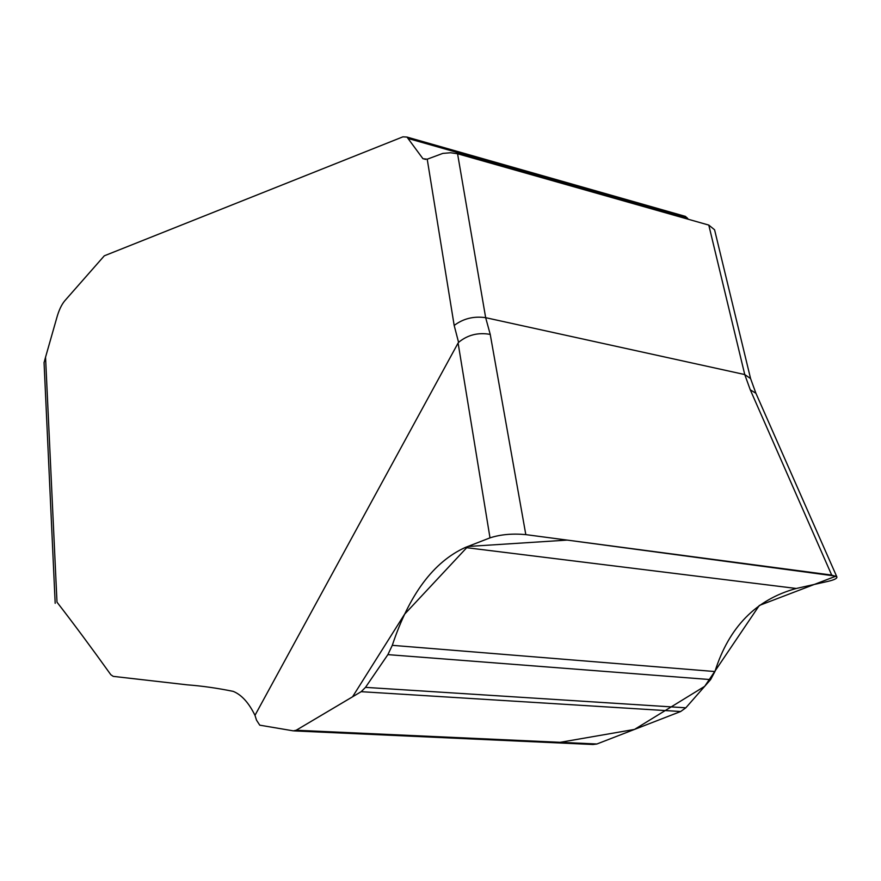 <?xml version="1.0" encoding="UTF-8"?>
<svg xmlns="http://www.w3.org/2000/svg" width="881" height="881" viewBox="0 0 881 881"><rect width="100%" height="100%" fill="white"/><g stroke="black" fill="none" stroke-linecap="round" stroke-linejoin="round"><path stroke-width="1.32" d="M458.098 343.028L254.983 715.339L256.514 720.162L259.763 725.173L293.373 730.867L296.192 730.239L361.177 691.684L365.494 687.367L387.882 654.627L392.287 645.332C409.225 594.532 433.518 561.935 465.179 547.519L490.001 537.862L458.098 343.028L458.583 342.368C467.602 334.901 478.152 332.247 490.232 334.395L525.814 534.624L831.686 575.073L750.26 389.798L744.753 374.557L708.787 225.084L457.569 153.757L485.662 317.678L744.753 374.557L750.568 378.555M490.232 334.395L485.662 317.678C473.791 315.982 463.285 318.581 454.178 325.452L427.219 159.197L422.924 158.69L406.989 137.073L402.914 136.841L104.31 255.809L64.776 300.784C61.483 304.716 58.785 310.486 56.703 318.096L45.548 357.19L56.99 602.163C73.663 623.704 91.613 647.898 110.841 674.747L113.231 676.366L187.157 684.834C201.903 685.936 217.266 688.116 233.234 691.376C241.57 694.79 248.816 702.774 254.983 715.339M682.962 215.68L685.44 216.385L688.457 219.314M755.623 392.607L836.829 576.824C837.446 578.332 834.428 579.863 827.777 581.416L796.281 588.475C756.063 599.432 728.95 627.118 714.932 671.542L710.604 679.603L685.814 707.817L680.661 711.518L596.9 743.993L593.023 744.489L294.199 730.911M836.829 576.824L831.686 575.073M525.814 534.624C512.445 533.379 500.507 534.47 490.001 537.862M465.179 547.519L796.281 588.475M392.287 645.332L714.932 671.542M427.219 159.197L442.824 153.393L450.576 152.754L457.569 153.757M44.061 362.708L45.548 357.19M708.787 225.084L714.579 229.787L750.59 378.621M755.909 393.267L750.26 389.798M296.192 730.239L560.151 742.32L634.496 729.424L704.701 686.321L759.301 605.467L835.981 576.152L567.21 540.097L467.844 546.484L404.544 614.266L352.532 696.827L296.192 730.239L596.9 743.993M458.583 342.368L454.178 325.452M387.882 654.627L710.604 679.603M365.494 687.367L685.814 707.817M361.177 691.684L680.661 711.518M408.542 138.614L687.246 217.871M685.44 216.385L406.989 137.073M422.836 158.635L425.666 159.417M44.05 362.443L55.184 603.331M755.887 393.201L750.37 377.993"/></g></svg>
